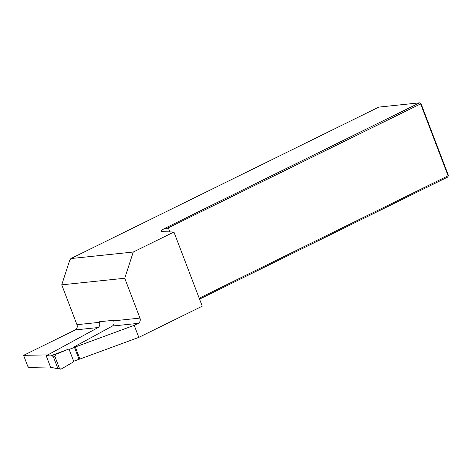 <?xml version="1.0" encoding="UTF-8"?>
<svg xmlns="http://www.w3.org/2000/svg" width="472" height="472" viewBox="0 0 472 472"><rect width="100%" height="100%" fill="white"/><g stroke="black" fill="none" stroke-linecap="round" stroke-linejoin="round"><path stroke-width="0.71" d="M50.492 366.98L28.715 367.375L27.777 366.278L23.6 355.339L47.837 354.897L98.123 327.538C99.704 326.406 100.147 324.671 99.456 322.335L99.244 321.78L113.534 320.287L113.746 320.842C114.436 323.178 113.994 324.913 112.413 326.046L74.682 346.572A2.413 0.378 159.1 0 0 73.998 347.138A2.413 0.378 159.1 0 0 75.308 346.997L134.213 325.332L138.261 323.344L112.413 326.046M199.208 298.221L448.093 175.802L447.887 176.982L199.556 299.13M134.213 325.332L138.815 337.38L202.246 306.18L173.932 232.029L133.263 252.03L124.744 278.244L139.966 318.098A4.018 3.422 -96 0 1 138.261 323.344M138.815 337.38L79.91 359.044A2.413 0.378 159.1 0 1 79.131 359.227L73.667 361.257L73.449 361.906L61.26 369.01L56.569 368.502L57.619 367.889L59.378 368.184L60.469 369.157M23.6 355.339L75.254 329.928A4.018 3.422 84 0 0 76.96 324.689L99.456 322.335M124.744 278.244L61.738 284.834L69.75 260.196L70.888 258.556L133.263 252.03M173.932 232.029L162.203 231.646A12.054 1.894 -20.9 0 1 161.253 231.298A12.054 1.894 -20.9 0 1 165.383 228.076L419.573 102.831L378.827 107.091L70.888 258.556M165.383 228.076L165.76 229.067L166.008 227.545M420.935 103.48L420.629 103.875L419.573 102.831L420.935 103.48L448.4 175.407L448.093 175.802L420.629 103.875L165.76 229.067M61.738 284.834L76.96 324.689M169.861 231.894L168.357 227.958M448.4 175.407L447.887 176.982M75.308 346.997L79.91 359.044M46.946 354.914L46.067 355.392L50.598 367.257L56.569 368.502M79.019 359.292L74.487 347.427L69.136 349.398L68.57 349.132L55.666 354.372L54.911 356.496L53.442 356.944C52.917 356.036 51.867 355.723 50.292 356L46.067 355.392M50.209 356.018L68.57 349.132M111.545 320.494L113.563 320.37M53.442 356.944L57.619 367.889M69.136 349.398L73.667 361.257M54.911 356.496L59.378 368.184M98.123 327.538L75.254 329.928M113.746 320.842L139.966 318.098M50.292 356L55.666 354.372"/></g></svg>
